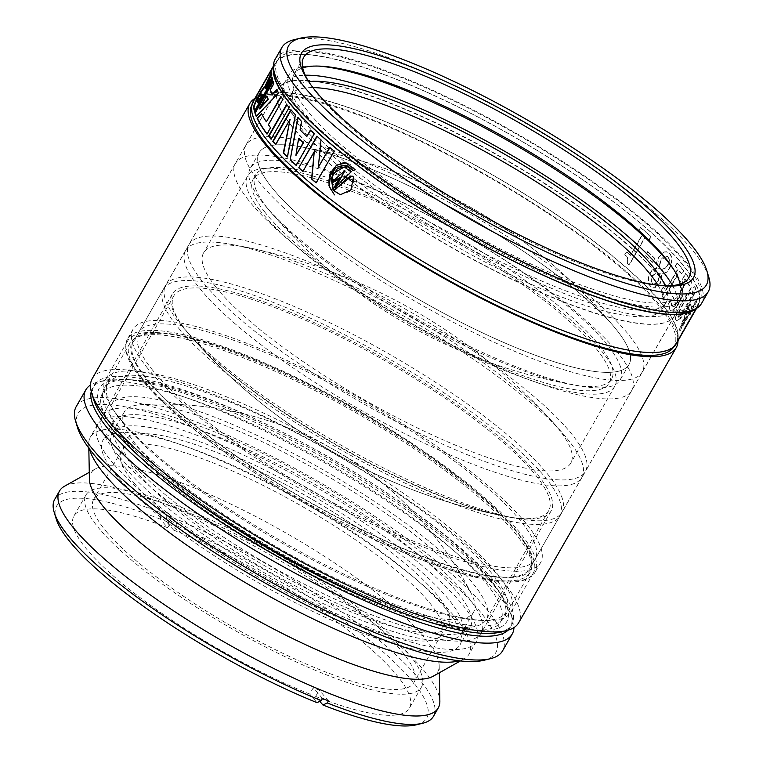 <?xml version="1.0" encoding="UTF-8"?>
<svg xmlns="http://www.w3.org/2000/svg" width="763" height="763" viewBox="0 0 763 763"><rect width="100%" height="100%" fill="white"/><g stroke="black" fill="none" stroke-linecap="round" stroke-linejoin="round"><path stroke-width="0.57" stroke-dasharray="3.81 2.86" d="M708.827 277.293A245.676 55.403 29.8 0 0 522.588 121.565A245.676 55.403 29.8 0 0 294.022 39.733M275.214 59.142A245.676 55.403 -150.2 0 1 515.941 133.163A245.676 55.403 -150.2 0 1 701.607 303.331M92.266 378.601A245.676 55.403 -150.2 0 1 332.983 452.621A245.676 55.403 -150.2 0 1 518.649 622.789M499.984 632.184A240.688 54.278 29.8 0 0 330.017 457.81A240.688 54.278 29.8 0 0 93.601 399.44M254.871 98.427A245.676 55.403 -150.2 0 1 490.58 177.445A245.676 55.403 -150.2 0 1 678.011 340.765M113.935 427.461A234.804 52.952 -150.2 0 1 126.925 379.583A234.804 52.952 -150.2 0 1 329.358 458.964A234.804 52.952 -150.2 0 1 500.251 593.395A234.804 52.952 -150.2 0 1 372.106 598.831A234.804 52.952 -150.2 0 1 113.935 427.461M118.513 426.794A230.588 51.998 -150.2 0 1 104.121 388.253A230.588 51.998 -150.2 0 1 131.265 379.774A230.588 51.998 -150.2 0 1 330.064 457.733A230.588 51.998 -150.2 0 1 497.896 589.751A230.588 51.998 -150.2 0 1 504.314 617.448A230.588 51.998 -150.2 0 1 331.686 576.418A230.588 51.998 -150.2 0 1 118.513 426.794M144.302 381.758A230.588 51.998 -150.2 0 1 136.339 370.923A230.588 51.998 -150.2 0 1 129.91 343.216A230.588 51.998 -150.2 0 1 355.854 412.697A230.588 51.998 -150.2 0 1 530.104 572.412A230.588 51.998 -150.2 0 1 502.96 580.891A230.588 51.998 -150.2 0 1 315.968 509.589A230.588 51.998 -150.2 0 1 144.302 381.758M142.09 378.305A234.804 52.952 -150.2 0 1 133.973 367.28A234.804 52.952 -150.2 0 1 127.431 339.068A234.804 52.952 -150.2 0 1 357.504 409.807A234.804 52.952 -150.2 0 1 534.949 572.45A234.804 52.952 -150.2 0 1 507.309 581.082A234.804 52.952 -150.2 0 1 316.883 508.482A234.804 52.952 -150.2 0 1 142.09 378.305M147.745 368.415A234.804 52.952 -150.2 0 1 133.096 329.177A234.804 52.952 -150.2 0 1 363.169 399.917A234.804 52.952 -150.2 0 1 540.614 562.56A234.804 52.952 -150.2 0 1 364.828 520.776A234.804 52.952 -150.2 0 1 147.745 368.415M152.905 370.532A228.404 51.502 -150.2 0 1 138.647 332.353A228.404 51.502 -150.2 0 1 362.454 401.176A228.404 51.502 -150.2 0 1 535.054 559.384A228.404 51.502 -150.2 0 1 364.065 518.735A228.404 51.502 -150.2 0 1 152.905 370.532M292.467 126.83A228.404 51.502 -150.2 0 1 278.218 88.661A228.404 51.502 -150.2 0 1 502.016 157.483A228.404 51.502 -150.2 0 1 674.626 315.691A228.404 51.502 -150.2 0 1 503.628 275.042A228.404 51.502 -150.2 0 1 292.467 126.83M657.944 285.19A214.498 48.374 -150.2 0 1 662.551 308.777A214.498 48.374 -150.2 0 1 501.968 270.607A214.498 48.374 -150.2 0 1 303.664 131.417A214.498 48.374 -150.2 0 1 290.283 95.575A214.498 48.374 -150.2 0 1 312.954 87.611M665.222 285.858A214.498 48.374 -150.2 0 1 666.175 302.453A214.498 48.374 -150.2 0 1 505.592 264.275A214.498 48.374 -150.2 0 1 307.289 125.094A214.498 48.374 -150.2 0 1 293.908 89.242A214.498 48.374 -150.2 0 1 308.7 81.679M672.527 285.581A225.858 50.93 -150.2 0 1 676.037 308.09A225.858 50.93 -150.2 0 1 506.947 267.899A225.858 50.93 -150.2 0 1 298.142 121.346A225.858 50.93 -150.2 0 1 284.046 83.606A225.858 50.93 -150.2 0 1 305.248 75.232M673.929 269.864A225.858 50.93 -150.2 0 1 675.093 271.618A225.858 50.93 -150.2 0 1 681.378 298.753A225.858 50.93 -150.2 0 1 512.297 258.562A225.858 50.93 -150.2 0 1 303.493 112.008A225.858 50.93 -150.2 0 1 289.396 74.259A225.858 50.93 -150.2 0 1 315.987 65.961A225.858 50.93 -150.2 0 1 318.085 66.076M680.148 284.046A221.871 50.034 -150.2 0 1 679.032 294.823A221.871 50.034 -150.2 0 1 512.936 255.338A221.871 50.034 -150.2 0 1 307.823 111.379A221.871 50.034 -150.2 0 1 293.974 74.297A221.871 50.034 -150.2 0 1 302.711 67.888M664.773 285.848A221.871 50.034 -150.2 0 1 662.761 285.791A221.871 50.034 -150.2 0 1 482.836 217.188A221.871 50.034 -150.2 0 1 317.666 94.183A221.871 50.034 -150.2 0 1 310.007 83.758A221.871 50.034 -150.2 0 1 308.929 82.061M292.563 101.021A243.187 54.841 -150.2 0 1 277.379 60.382A243.187 54.841 -150.2 0 1 515.664 133.649A243.187 54.841 -150.2 0 1 699.442 302.091A243.187 54.841 -150.2 0 1 517.381 258.819A243.187 54.841 -150.2 0 1 292.563 101.021M251.876 104.922A243.187 54.841 -150.2 0 1 252.019 104.665A243.187 54.841 -150.2 0 1 490.304 177.932A243.187 54.841 -150.2 0 1 674.082 346.373A243.187 54.841 -150.2 0 1 673.929 346.631M202.128 281.213A228.347 51.493 -150.2 0 1 189.043 244.494A228.347 51.493 -150.2 0 1 412.783 313.288A228.347 51.493 -150.2 0 1 585.335 471.458A228.347 51.493 -150.2 0 1 412.897 430.084A228.347 51.493 -150.2 0 1 202.128 281.213M248.519 200.221A228.347 51.493 -150.2 0 1 235.424 163.501A228.347 51.493 -150.2 0 1 459.164 232.295A228.347 51.493 -150.2 0 1 631.726 390.456A228.347 51.493 -150.2 0 1 459.288 349.082A228.347 51.493 -150.2 0 1 248.519 200.221M215.738 286.859A211.561 47.707 -150.2 0 1 203.607 252.839A211.561 47.707 -150.2 0 1 410.904 316.578A211.561 47.707 -150.2 0 1 570.772 463.112A211.561 47.707 -150.2 0 1 411.009 424.781A211.561 47.707 -150.2 0 1 215.738 286.859M259.706 210.083A211.561 47.707 -150.2 0 1 247.574 176.053A211.561 47.707 -150.2 0 1 454.872 239.801A211.561 47.707 -150.2 0 1 614.749 386.336A211.561 47.707 -150.2 0 1 454.977 348.004A211.561 47.707 -150.2 0 1 259.706 210.083M264.904 212.238A205.142 46.257 -150.2 0 1 253.144 179.248A205.142 46.257 -150.2 0 1 454.157 241.051A205.142 46.257 -150.2 0 1 609.179 383.15A205.142 46.257 -150.2 0 1 454.262 345.973A205.142 46.257 -150.2 0 1 264.904 212.238M267.317 208.013A205.142 46.257 -150.2 0 1 255.557 175.023A205.142 46.257 -150.2 0 1 456.57 236.835A205.142 46.257 -150.2 0 1 611.592 378.934A205.142 46.257 -150.2 0 1 456.675 341.757A205.142 46.257 -150.2 0 1 267.317 208.013M315.958 151.818A228.309 51.483 -150.2 0 1 278.152 88.966A228.309 51.483 -150.2 0 1 501.863 157.75A228.309 51.483 -150.2 0 1 674.387 315.892A228.309 51.483 -150.2 0 1 526.747 286.344A228.309 51.483 -150.2 0 1 315.958 151.818M283.807 207.956A228.309 51.483 -150.2 0 1 246.001 145.104A228.309 51.483 -150.2 0 1 469.712 213.888A228.309 51.483 -150.2 0 1 642.236 372.029A228.309 51.483 -150.2 0 1 494.596 342.482A228.309 51.483 -150.2 0 1 283.807 207.956M294.489 211.332A213.087 48.05 -150.2 0 1 298.495 146.41A213.087 48.05 -150.2 0 1 614.549 327.413A213.087 48.05 -150.2 0 1 538.125 356.254A213.087 48.05 -150.2 0 1 294.489 211.332A213.087 48.05 -150.2 0 1 259.21 152.667A213.087 48.05 -150.2 0 1 298.495 146.41A213.087 48.05 -150.2 0 1 614.549 327.413A213.087 48.05 -150.2 0 1 629.036 364.466A213.087 48.05 -150.2 0 1 491.229 336.893A213.087 48.05 -150.2 0 1 294.489 211.332M285.629 226.821A213.087 48.05 -150.2 0 1 264.828 205.199A213.087 48.05 -150.2 0 1 250.34 168.156A213.087 48.05 -150.2 0 1 459.135 232.353A213.087 48.05 -150.2 0 1 620.166 379.955A213.087 48.05 -150.2 0 1 580.881 386.212A213.087 48.05 -150.2 0 1 285.629 226.821M235.605 324.189A228.309 51.483 -150.2 0 1 185.657 250.474A228.309 51.483 -150.2 0 1 228.604 243.922A228.309 51.483 -150.2 0 1 565.822 437.046A228.309 51.483 -150.2 0 1 581.892 477.4A228.309 51.483 -150.2 0 1 443.446 452.001A228.309 51.483 -150.2 0 1 235.605 324.189M215.614 359.096A228.309 51.483 -150.2 0 1 181.737 325.753A228.309 51.483 -150.2 0 1 165.657 285.391A228.309 51.483 -150.2 0 1 389.368 354.175A228.309 51.483 -150.2 0 1 561.892 512.316A228.309 51.483 -150.2 0 1 518.954 518.878A228.309 51.483 -150.2 0 1 215.614 359.096M221.041 365.668A216.034 48.718 -150.2 0 1 192.419 338.066A216.034 48.718 -150.2 0 1 173.773 295.92A216.034 48.718 -150.2 0 1 385.449 361.013A216.034 48.718 -150.2 0 1 548.711 510.647A216.034 48.718 -150.2 0 1 502.922 515.893A216.034 48.718 -150.2 0 1 221.041 365.668M158.733 474.462A216.034 48.718 -150.2 0 1 111.465 404.724A216.034 48.718 -150.2 0 1 323.14 469.808A216.034 48.718 -150.2 0 1 486.403 619.451A216.034 48.718 -150.2 0 1 355.396 595.407A216.034 48.718 -150.2 0 1 158.733 474.462M168.289 477.028A201.308 45.398 -150.2 0 1 141.117 404.667A201.308 45.398 -150.2 0 1 321.49 472.688A201.308 45.398 -150.2 0 1 471.439 593.843A201.308 45.398 -150.2 0 1 378.582 600.939A201.308 45.398 -150.2 0 1 168.289 477.028A201.308 45.398 -150.2 0 1 124.245 412.039A201.308 45.398 -150.2 0 1 141.117 404.667A201.308 45.398 -150.2 0 1 321.49 472.688A201.308 45.398 -150.2 0 1 471.439 593.843A201.308 45.398 -150.2 0 1 473.613 612.126A201.308 45.398 -150.2 0 1 351.552 589.732A201.308 45.398 -150.2 0 1 168.289 477.028M156.119 498.277A201.308 45.398 -150.2 0 1 112.085 433.279A201.308 45.398 -150.2 0 1 309.33 493.938A201.308 45.398 -150.2 0 1 461.453 633.366A201.308 45.398 -150.2 0 1 339.382 610.972A201.308 45.398 -150.2 0 1 156.119 498.277M165.685 500.833A186.573 42.07 -150.2 0 1 251.981 467.748A186.573 42.07 -150.2 0 1 360.928 530.142A186.573 42.07 -150.2 0 1 416.369 631.859A186.573 42.07 -150.2 0 1 165.685 500.833M689.399 311.943A243.311 54.869 29.8 0 0 688.55 308.262L682.332 324.304L689.399 311.943L689.838 312.172L682.761 324.523L688.989 308.481A243.807 54.984 -150.2 0 1 689.838 312.172M662.246 269.167L665.059 268.414L667.215 265.715C669.342 261.785 669.485 258.743 667.654 256.587L666.595 255.872L664.287 256.091L660.634 259.887L658.698 268.633L662.618 269.31L659.079 268.767L661.006 260.021L666.967 256.006L668.035 256.721C669.866 258.886 669.723 261.928 667.606 265.858L662.618 269.31M652.279 283.331L653.414 284.122L655.112 284.036L657.859 281.242L659.9 273.23L656.447 272.792L652.184 275.748C650.581 278.896 650.61 281.423 652.279 283.331L652.651 283.464C650.992 281.557 650.953 279.029 652.556 275.882L656.829 272.925L660.272 273.364L658.24 281.385L653.796 284.265L652.651 283.464M677.916 316.674L680.606 315.214L691.659 295.92L692.756 290.76L689.866 292.248L684.182 301.337L678.889 311.428L677.916 316.674L678.688 317.284L679.318 311.638L684.602 301.547L690.296 292.448L693.185 290.961L692.089 296.13L686.757 306.211L681.035 315.424L678.345 316.874M273.488 67.611A243.807 54.984 -150.2 0 1 275.033 63.234A243.807 54.984 -150.2 0 1 513.919 136.691A243.807 54.984 -150.2 0 1 698.164 305.562A243.807 54.984 -150.2 0 1 695.169 309.11M273.726 69.7A243.311 54.869 -150.2 0 1 275.462 63.482A243.311 54.869 -150.2 0 1 513.871 136.787A243.311 54.869 -150.2 0 1 697.735 305.314A243.311 54.869 -150.2 0 1 693.243 309.959M253.297 101.183A243.807 54.984 -150.2 0 1 492.183 174.641A243.807 54.984 -150.2 0 1 676.428 343.522M268.137 141.136A243.311 54.869 -150.2 0 1 253.726 101.431A243.311 54.869 -150.2 0 1 492.125 174.746A243.311 54.869 -150.2 0 1 675.999 343.274A243.311 54.869 -150.2 0 1 492.85 299.478A243.311 54.869 -150.2 0 1 268.137 141.136M254.651 110.702A243.311 54.869 29.8 0 0 254.832 111.379L272.944 79.753L272.505 79.533M265.963 88.88L272.067 74.497A243.311 54.869 -150.2 0 1 272.105 72.008L271.599 73.057M272.944 79.753A243.311 54.869 -150.2 0 1 272.439 77.559L272.153 78.064M307.117 136.558A243.311 54.869 -150.2 0 1 300.431 130.006A881.58 675.226 -94.5 0 1 301.957 121.536A243.311 54.869 -150.2 0 1 298.142 117.54L297.761 117.397M296.197 165.218A243.311 54.869 29.8 0 0 296.464 165.476L314.575 133.84A243.311 54.869 -150.2 0 1 310.741 130.235L310.655 130.378M267.06 133.83A243.311 54.869 29.8 0 0 267.346 134.212L270.97 127.888A243.311 54.869 -150.2 0 1 268.776 124.903L282.863 99.419M266.783 122.004A243.311 54.869 -150.2 0 1 261.938 113.821L261.518 113.62M283.273 99.6A243.311 54.869 -150.2 0 1 281.27 96.701L281.137 96.93M340.403 194.775L349.788 191.513L353.603 184.884L353.507 177.016M353.765 177.054L352.134 176.062M329.111 185.171L330.102 188.69L334.452 194.889M334.719 194.927L330.513 189.31L329.473 185.695L331.104 174.164L335.625 168.175L341.738 165.256L345.362 165.275M353.298 170.578A11.998 10.177 96.3 0 1 355.52 169.853L355.253 169.815M355.52 169.853L350.131 164.36L346.221 162.948M336.197 186.391L346.326 175.232L351.085 171.885M333.269 189.72L339.564 177.865M333.317 181.861L332.754 180.793L333.326 179.295M333.87 180.402L344.905 170.778M351.352 171.933L347.461 168.089L344.418 167.002M271.123 139.009A243.311 54.869 29.8 0 0 271.409 139.362L289.129 107.564M289.53 107.726A243.311 54.869 -150.2 0 1 288.204 106.095A243.311 54.869 -150.2 0 1 287.022 104.617L286.907 104.817M275.701 144.388A243.311 54.869 29.8 0 0 275.987 144.712L290.474 119.409M287.403 156.777A243.311 54.869 29.8 0 0 287.737 157.111L295.739 114.917A243.311 54.869 -150.2 0 1 291.294 109.843L291.189 110.034M272.677 94.574A243.311 54.869 -150.2 0 1 270.598 89.948L274.222 83.615A243.311 54.869 -150.2 0 1 273.392 81.269L272.954 81.05M256.463 116.129A243.311 54.869 29.8 0 0 256.664 116.605L278.943 93.029A243.311 54.869 -150.2 0 1 277.141 89.862L276.711 89.662M318.619 167.335L321.328 139.972A243.311 54.869 -150.2 0 1 317.227 136.281L317.15 136.415M316.197 182.729A243.311 54.869 29.8 0 0 316.435 182.929L334.547 151.293A243.311 54.869 -150.2 0 1 329.988 147.478L329.921 147.612M302.949 171.37A243.311 54.869 29.8 0 0 303.216 171.599L314.585 151.742M691.536 309.873A243.311 54.869 -150.2 0 1 691.621 311.066L689.666 314.47A243.311 54.869 29.8 0 0 689.58 313.278L679.642 330.627A243.311 54.869 29.8 0 0 679.471 329.358L687.568 308.109L690.124 303.645A243.311 54.869 -150.2 0 1 691.354 308.538L697.582 297.665A243.311 54.869 -150.2 0 1 697.754 299.001L691.536 309.873L691.965 310.102L698.193 299.23A243.807 54.984 29.8 0 0 698.011 297.894L691.793 308.767A243.807 54.984 29.8 0 0 690.553 303.865L687.997 308.319L679.909 329.587A243.807 54.984 -150.2 0 1 680.081 330.856L690.019 313.507A243.807 54.984 -150.2 0 1 690.105 314.699L692.06 311.294A243.807 54.984 29.8 0 0 691.965 310.102M694.769 287.25C696.028 289.73 693.424 296.521 686.958 307.632L679.528 319.058L676.523 320.908L675.904 320.183C674.406 317.627 676.848 310.741 683.209 299.544L690.868 288.176L694.101 286.487L695.198 287.451L694.521 286.697L690.486 289.291L683.629 299.745C677.267 310.942 674.835 317.828 676.333 320.393L676.962 321.118L680.71 318.352L687.387 307.842C693.863 296.74 696.466 289.94 695.198 287.451M677.058 262.901A243.311 54.869 -150.2 0 1 683.39 270.588L681.54 273.822A243.311 54.869 29.8 0 0 679.366 271.075L663.037 299.582A243.311 54.869 29.8 0 0 661.702 297.942C663.486 294.709 663.39 292.134 661.416 290.226L663.076 287.327A243.311 54.869 -150.2 0 1 665.555 290.245L677.697 269.043A243.311 54.869 29.8 0 0 675.207 266.134L677.058 262.901L675.608 266.287A243.807 54.984 -150.2 0 1 678.088 269.205L665.956 290.407A243.807 54.984 29.8 0 0 663.467 287.489L661.807 290.379C663.791 292.296 663.886 294.871 662.103 298.104A243.807 54.984 -150.2 0 1 663.438 299.745L679.766 271.237A243.807 54.984 -150.2 0 1 681.941 273.993L683.791 270.76A243.807 54.984 29.8 0 0 677.458 263.054M647.444 251.647A243.311 54.869 -150.2 0 1 654.644 258.457L652.441 262.3A243.311 54.869 29.8 0 0 645.24 255.491L647.787 251.752L645.584 255.605A243.807 54.984 -150.2 0 1 652.804 262.424L655.007 258.581A243.807 54.984 29.8 0 0 647.787 251.752M640.357 227.45A243.311 54.869 -150.2 0 1 650.801 236.578L648.96 239.811A243.311 54.869 29.8 0 0 645.26 236.511L628.931 265.019A243.311 54.869 29.8 0 0 626.719 263.073C628.464 259.821 627.787 257.045 624.706 254.775L626.366 251.876A243.311 54.869 -150.2 0 1 630.362 255.3L642.503 234.107A243.311 54.869 29.8 0 0 638.507 230.674L640.672 227.527L638.822 230.76A243.807 54.984 -150.2 0 1 642.827 234.193L630.686 255.386A243.807 54.984 29.8 0 0 626.69 251.962L625.031 254.852C628.111 257.141 628.788 259.906 627.043 263.168A243.807 54.984 -150.2 0 1 629.265 265.114L645.593 236.606A243.807 54.984 -150.2 0 1 649.294 239.906L651.144 236.683A243.807 54.984 29.8 0 0 640.672 227.527M663.82 251.981L666.767 251.78L669.437 253.411C672.384 257.303 672.27 262.31 669.094 268.423C666.967 272.143 664.544 273.783 661.836 273.354L659.842 283.493L655.274 287.909L652.565 287.918L650.496 286.468C647.568 282.835 647.444 278.314 650.124 272.916C651.86 269.873 654.034 268.385 656.657 268.452L656.504 262.691L658.44 257.217L664.182 252.105L658.803 257.341L657.029 268.586C654.406 268.509 652.222 269.997 650.486 273.04C647.816 278.438 647.94 282.959 650.877 286.611L652.956 288.061L660.233 283.636L662.217 273.497C664.935 273.936 667.348 272.296 669.475 268.576C672.661 262.453 672.775 257.446 669.809 253.545L667.587 252.048L664.182 252.105M685.489 273.373A243.311 54.869 -150.2 0 1 691.345 282.186L689.247 285.848A243.311 54.869 29.8 0 0 684.726 278.896L680.682 298.18L677.496 305.229L673.195 310.474L671.011 310.808L669.847 309.73L668.312 304.084L670.887 299.573A243.311 54.869 -150.2 0 1 670.973 299.687L671.001 302.863L671.86 305.925L672.928 306.697L671.421 303.045L671.383 299.859A243.807 54.984 29.8 0 0 671.306 299.754L668.722 304.265L670.267 309.912L671.43 310.989L677.916 305.419L681.111 298.371L685.145 279.077A243.807 54.984 -150.2 0 1 689.676 286.039L691.774 282.377A243.807 54.984 29.8 0 0 685.899 273.545L683.333 278.037L681.483 289.206C680.138 295.949 678.603 300.651 676.886 303.293L674.158 306.573L672.27 306.106L673.739 306.383L676.457 303.111C678.183 300.46 679.719 295.767 681.073 289.015L682.914 277.856L685.899 273.545M257.951 102.871A243.311 54.869 -150.2 0 1 257.722 101.469C258.943 97.55 260.326 95.137 261.871 94.23M296.244 155.538A881.599 652.937 -93.4 0 1 298.972 138.494M259.735 108.928L266.974 96.272M319.783 701.311L315.624 696.438L319.249 690.114A193.297 43.586 -150.2 0 1 313.307 687.74L309.683 694.072L317.017 702.656M328.414 700.844L319.249 690.114M177.254 523.78L173.63 530.104L166.305 521.52L166.887 515.149L168.089 513.041A218.247 49.214 29.8 0 0 162.147 510.676L160.945 512.784L160.364 519.145L167.688 527.738L171.313 521.415A193.297 43.586 -150.2 0 1 177.254 523.78L168.089 513.041M322.472 698.479L313.307 687.74M171.313 521.415L162.147 510.676M64.493 486.241A218.247 49.214 -150.2 0 1 273.364 556.732A218.247 49.214 -150.2 0 1 439.86 701.216M166.887 515.149A218.247 49.214 -150.2 0 1 358.352 623.905A218.247 49.214 -150.2 0 1 433.46 716.333M54.688 499.412A218.247 49.214 -150.2 0 1 160.945 512.784M309.683 694.072A193.297 43.586 -150.2 0 1 88.155 550.934A193.297 43.586 -150.2 0 1 73.916 516.017A193.297 43.586 -150.2 0 1 167.688 527.738M160.364 519.145A213.258 48.088 29.8 0 0 56.1 518.64M416.159 724.85A213.258 48.088 29.8 0 0 370.007 640.815A213.258 48.088 29.8 0 0 166.305 521.52M173.63 530.104A193.297 43.586 -150.2 0 1 343.026 626.404A193.297 43.586 -150.2 0 1 409.397 708.15A193.297 43.586 -150.2 0 1 315.624 696.438M76.166 406.698A245.676 55.403 -150.2 0 1 316.893 480.719A245.676 55.403 -150.2 0 1 502.55 650.896M483.895 660.281A240.688 54.278 29.8 0 0 313.917 485.917A240.688 54.278 29.8 0 0 77.511 427.547M513.966 627.567A245.676 55.403 29.8 0 0 512.793 619.575A245.676 55.403 29.8 0 0 326.554 463.847A245.676 55.403 29.8 0 0 97.988 382.015A245.676 55.403 29.8 0 0 90.501 385.048M113.63 463.961A218.247 49.214 -150.2 0 1 97.559 424.552A218.247 49.214 -150.2 0 1 311.399 490.304A218.247 49.214 -150.2 0 1 476.331 641.473A218.247 49.214 -150.2 0 1 315.939 604.105A218.247 49.214 -150.2 0 1 113.63 463.961M91.245 391.467A240.688 54.278 -150.2 0 1 104.493 380.441A240.688 54.278 -150.2 0 1 328.414 460.614A240.688 54.278 -150.2 0 1 510.876 613.175A240.688 54.278 -150.2 0 1 508.063 630.181M154.87 469.779A229.491 51.75 -150.2 0 1 119.19 435.101A229.491 51.75 -150.2 0 1 102.29 393.66A229.491 51.75 -150.2 0 1 327.155 462.798A229.491 51.75 -150.2 0 1 500.576 621.759A229.491 51.75 -150.2 0 1 408.319 614.93M124.855 425.21A229.491 51.75 -150.2 0 1 114.355 411.343A229.491 51.75 -150.2 0 1 107.955 383.77A229.491 51.75 -150.2 0 1 332.821 452.917A229.491 51.75 -150.2 0 1 506.241 611.869A229.491 51.75 -150.2 0 1 479.231 620.309A229.491 51.75 -150.2 0 1 296.292 551.105A229.491 51.75 -150.2 0 1 124.855 425.21M89.519 449.054A218.247 49.214 -150.2 0 1 88.746 443.885A218.247 49.214 -150.2 0 1 90.32 437.199A218.247 49.214 -150.2 0 1 304.16 502.96A218.247 49.214 -150.2 0 1 469.083 654.129A218.247 49.214 -150.2 0 1 464.114 658.86A218.247 49.214 -150.2 0 1 459.269 660.806M89.414 479.336A199.887 45.074 -150.2 0 1 95.404 468.873A199.887 45.074 -150.2 0 1 286.707 533.432A199.887 45.074 -150.2 0 1 439.192 665.765A199.887 45.074 -150.2 0 1 433.203 676.218M100.23 529.846A193.297 43.586 -150.2 0 1 86 494.939A193.297 43.586 -150.2 0 1 275.395 553.175A193.297 43.586 -150.2 0 1 421.472 687.062A193.297 43.586 -150.2 0 1 279.411 653.967A193.297 43.586 -150.2 0 1 100.23 529.846M107.259 532.641A184.455 41.593 -150.2 0 1 93.677 499.336A184.455 41.593 -150.2 0 1 274.403 554.901A184.455 41.593 -150.2 0 1 413.794 682.666A184.455 41.593 -150.2 0 1 278.237 651.087A184.455 41.593 -150.2 0 1 107.259 532.641M135.032 484.143A184.455 41.593 -150.2 0 1 121.451 450.838A184.455 41.593 -150.2 0 1 302.186 506.403A184.455 41.593 -150.2 0 1 441.577 634.167A184.455 41.593 -150.2 0 1 306.011 602.589A184.455 41.593 -150.2 0 1 135.032 484.143M118.103 477.4A205.772 46.4 -150.2 0 1 102.948 440.241A205.772 46.4 -150.2 0 1 304.571 502.235A205.772 46.4 -150.2 0 1 460.07 644.764A205.772 46.4 -150.2 0 1 308.843 609.532A205.772 46.4 -150.2 0 1 118.103 477.4M128.365 459.479A205.772 46.4 -150.2 0 1 113.21 422.311A205.772 46.4 -150.2 0 1 314.833 484.314A205.772 46.4 -150.2 0 1 470.342 626.843A205.772 46.4 -150.2 0 1 319.115 591.611A205.772 46.4 -150.2 0 1 128.365 459.479M118.446 455.521A218.266 49.223 -150.2 0 1 102.376 416.102A218.266 49.223 -150.2 0 1 316.235 481.863A218.266 49.223 -150.2 0 1 481.176 633.052A218.266 49.223 -150.2 0 1 320.775 595.684A218.266 49.223 -150.2 0 1 118.446 455.521M188.366 333.431A218.266 49.223 -150.2 0 1 172.295 294.013A218.266 49.223 -150.2 0 1 386.154 359.774A218.266 49.223 -150.2 0 1 551.105 510.962A218.266 49.223 -150.2 0 1 390.694 473.594A218.266 49.223 -150.2 0 1 188.366 333.431M180.364 330.245A228.347 51.493 -150.2 0 1 163.549 289.005A228.347 51.493 -150.2 0 1 387.289 357.809A228.347 51.493 -150.2 0 1 559.851 515.969A228.347 51.493 -150.2 0 1 392.029 476.875A228.347 51.493 -150.2 0 1 180.364 330.245M150.177 382.959A228.347 51.493 -150.2 0 1 133.353 341.719A228.347 51.493 -150.2 0 1 357.094 410.523A228.347 51.493 -150.2 0 1 529.656 568.683A228.347 51.493 -150.2 0 1 361.843 529.589A228.347 51.493 -150.2 0 1 150.177 382.959M149.262 382.597A229.491 51.75 -150.2 0 1 159.381 332.716A229.491 51.75 -150.2 0 1 357.227 410.294A229.491 51.75 -150.2 0 1 524.257 541.682A229.491 51.75 -150.2 0 1 401.996 548.273A229.491 51.75 -150.2 0 1 149.262 382.597M144.732 383.322A233.707 52.704 -150.2 0 1 127.526 341.118A233.707 52.704 -150.2 0 1 155.032 332.525A233.707 52.704 -150.2 0 1 356.521 411.534A233.707 52.704 -150.2 0 1 526.623 545.335A233.707 52.704 -150.2 0 1 533.127 573.414A233.707 52.704 -150.2 0 1 361.376 533.394A233.707 52.704 -150.2 0 1 144.732 383.322M122.69 421.825A233.707 52.704 -150.2 0 1 111.989 407.69A233.707 52.704 -150.2 0 1 105.475 379.612A233.707 52.704 -150.2 0 1 334.471 450.027A233.707 52.704 -150.2 0 1 511.086 611.907A233.707 52.704 -150.2 0 1 483.57 620.5A233.707 52.704 -150.2 0 1 297.274 550.028A233.707 52.704 -150.2 0 1 122.69 421.825M131.265 379.774L126.925 379.583M497.896 589.751L500.251 593.395M129.91 343.216L104.121 388.253M530.104 572.412L504.314 617.448M502.96 580.891L507.309 581.082M136.339 370.923L133.973 367.28M133.096 329.177L127.431 339.068M540.614 562.56L534.949 572.45M278.218 88.661L138.647 332.353M674.626 315.691L535.054 559.384M293.908 89.242L290.283 95.575M666.175 302.453L662.551 308.777M289.396 74.259L284.046 83.606M681.378 298.753L676.037 308.09M320.098 66.143L315.987 65.961M672.852 268.166L675.093 271.618M303.827 57.111L293.974 74.297M688.884 277.627L679.032 294.823M662.761 285.791L666.872 285.972M310.007 83.758L307.766 80.306M277.379 60.382L252.019 104.665M699.442 302.091L674.082 346.373M235.424 163.501L189.043 244.494M631.726 390.456L585.335 471.458M247.574 176.053L203.607 252.839M614.749 386.336L570.772 463.112M255.557 175.023L253.144 179.248M611.592 378.934L609.179 383.15M278.152 88.966L246.001 145.104M674.387 315.892L642.236 372.029M614.549 327.413A523.389 523.389 0 0 0 298.505 146.41A523.389 523.389 0 0 1 614.549 327.413M259.21 152.667L250.34 168.156M629.036 364.466L620.166 379.955M264.818 205.199A523.389 523.389 0 0 0 580.872 386.202M565.822 437.046A566.012 566.012 0 0 0 228.604 243.922M185.657 250.474L165.657 285.391M581.892 477.4L561.892 512.316M181.737 325.753A566.012 566.012 0 0 0 518.954 518.878M192.419 338.066A566.012 566.012 0 0 0 502.922 515.893M173.773 295.92L111.465 404.724M548.711 510.647L486.403 619.451M471.439 593.843A347.518 347.518 0 0 0 141.126 404.667A347.518 347.518 0 0 1 471.439 593.843M124.245 412.039L112.085 433.279M473.613 612.126L461.453 633.366M360.928 530.142A781.646 781.646 0 0 0 251.981 467.748M275.462 63.482L253.726 101.431M697.735 305.314L675.999 343.274M275.033 63.234L273.45 65.99M698.164 305.562L696.59 308.319M104.493 380.441L97.988 382.015M510.876 613.175L512.793 619.575M107.955 383.77L102.29 393.66M506.241 611.869L500.576 621.759M97.559 424.552L90.32 437.199M476.331 641.473L469.083 654.129M460.423 660.939L464.114 658.86M88.823 448.119L88.746 443.885M95.404 468.873L89.281 472.316M439.192 665.765L439.326 672.785M86 494.939L73.916 516.017M421.472 687.062L409.397 708.15M121.451 450.838L93.677 499.336M441.577 634.167L413.794 682.666M113.21 422.311L102.948 440.241M470.342 626.843L460.07 644.764M172.295 294.013L102.376 416.102M551.105 510.962L481.176 633.052M163.549 289.005L133.353 341.719M559.851 515.969L529.656 568.683M159.381 332.716L155.032 332.525M524.257 541.682L526.623 545.335M127.526 341.118L105.475 379.612M533.127 573.414L511.086 611.907M479.231 620.309L483.57 620.5M114.355 411.343L111.989 407.69"/><path stroke-width="1.14" d="M303.626 86.028A240.688 54.278 -150.2 0 1 300.517 38.15A240.688 54.278 -150.2 0 1 524.439 118.322A240.688 54.278 -150.2 0 1 706.9 270.884A240.688 54.278 -150.2 0 1 550.257 253.697A240.688 54.278 -150.2 0 1 303.626 86.028M300.517 38.15L294.022 39.733A245.676 55.403 29.8 0 0 281.862 47.544A245.676 55.403 29.8 0 0 297.189 88.603A245.676 55.403 29.8 0 0 524.324 248.013A245.676 55.403 29.8 0 0 708.245 291.733A245.676 55.403 29.8 0 0 708.827 277.293L706.9 270.884M315.567 90.921A225.858 50.93 -150.2 0 1 307.766 80.306A225.858 50.93 -150.2 0 1 522.779 121.222A225.858 50.93 -150.2 0 1 666.872 285.972A225.858 50.93 -150.2 0 1 483.713 216.129A225.858 50.93 -150.2 0 1 315.567 90.921M708.245 291.733L701.607 303.331A245.676 55.403 -150.2 0 1 517.676 259.611A245.676 55.403 -150.2 0 1 290.55 100.201A245.676 55.403 -150.2 0 1 275.214 59.142L281.862 47.544M678.011 340.765A245.676 55.403 -150.2 0 1 676.247 347.613L518.649 622.789A245.676 55.403 -150.2 0 1 506.479 630.6A245.676 55.403 -150.2 0 1 309.711 566.27A245.676 55.403 -150.2 0 1 107.593 419.66A245.676 55.403 -150.2 0 1 91.674 393.04A245.676 55.403 -150.2 0 1 92.266 378.601L249.854 103.425A245.676 55.403 -150.2 0 1 254.871 98.427M91.674 393.04L93.601 399.44A240.688 54.278 29.8 0 0 109.195 425.516A240.688 54.278 29.8 0 0 307.203 569.16A240.688 54.278 29.8 0 0 499.984 632.184L506.479 630.6M676.247 347.613A245.676 55.403 -150.2 0 1 492.316 303.893A245.676 55.403 -150.2 0 1 265.19 144.474A245.676 55.403 -150.2 0 1 249.854 103.425M312.954 87.611A214.498 48.374 -150.2 0 1 500.461 160.201A214.498 48.374 -150.2 0 1 657.944 285.19M308.7 81.679A214.498 48.374 -150.2 0 1 504.076 153.878A214.498 48.374 -150.2 0 1 665.222 285.858M305.248 75.232A225.858 50.93 -150.2 0 1 505.354 151.656A225.858 50.93 -150.2 0 1 672.527 285.581M318.085 66.076A225.858 50.93 -150.2 0 1 510.705 142.309A225.858 50.93 -150.2 0 1 673.929 269.864M302.711 67.888A221.871 50.034 -150.2 0 1 320.098 66.143A221.871 50.034 -150.2 0 1 511.372 141.145A221.871 50.034 -150.2 0 1 672.852 268.166A221.871 50.034 -150.2 0 1 680.148 284.046M308.929 82.061A221.871 50.034 -150.2 0 1 303.827 57.111A221.871 50.034 -150.2 0 1 521.215 123.949A221.871 50.034 -150.2 0 1 688.884 277.627A221.871 50.034 -150.2 0 1 664.773 285.848M673.929 346.631A243.187 54.841 -150.2 0 1 491.448 302.816A243.187 54.841 -150.2 0 1 267.203 145.304A243.187 54.841 -150.2 0 1 251.876 104.922M695.169 309.11A243.807 54.984 -150.2 0 1 505.84 257.265A243.807 54.984 -150.2 0 1 289.463 103.015A243.807 54.984 -150.2 0 1 273.488 67.611M693.243 309.959A243.311 54.869 -150.2 0 1 502.483 255.424A243.311 54.869 -150.2 0 1 289.873 103.177A243.311 54.869 -150.2 0 1 273.726 69.7M696.59 308.319L676.428 343.522A243.807 54.984 -150.2 0 1 492.908 299.64A243.807 54.984 -150.2 0 1 267.727 140.974A243.807 54.984 -150.2 0 1 253.297 101.183L273.45 65.99M272.505 79.533L254.394 111.16A243.807 54.984 -150.2 0 1 253.669 107.564C253.011 104.712 262.882 86.877 264.637 87.173L271.666 71.77A243.807 54.984 29.8 0 0 271.628 74.269L265.524 88.651L272.01 77.34A243.807 54.984 29.8 0 0 272.505 79.533M271.599 73.057L265.076 87.402C263.321 87.116 253.45 104.941 254.108 107.793A243.311 54.869 29.8 0 0 254.651 110.702M272.153 78.064L265.963 88.88L265.524 88.651M298.142 117.54L290.198 159.753L297.761 117.397A243.807 54.984 29.8 0 0 301.576 121.403A880.779 674.435 85.5 0 0 300.059 129.872A243.807 54.984 29.8 0 0 306.755 136.443L310.379 130.12A243.807 54.984 29.8 0 0 314.222 133.735L296.111 165.361A243.807 54.984 -150.2 0 1 290.198 159.753M310.655 130.378L306.755 136.443M290.56 159.877A243.311 54.869 29.8 0 0 296.197 165.218M282.863 99.419L268.366 124.722A243.807 54.984 29.8 0 0 270.56 127.707L266.936 134.04A243.807 54.984 -150.2 0 1 257.112 118.351A880.779 587.615 8.6 0 1 261.518 113.62A243.807 54.984 29.8 0 0 266.363 121.813L280.851 96.51A243.807 54.984 29.8 0 0 282.863 99.419M261.738 114.04A881.58 588.693 -171.4 0 0 257.541 118.561A243.311 54.869 29.8 0 0 267.06 133.83M281.137 96.93L266.363 121.813M353.507 177.016L350.904 189.92L340.279 194.756L333.402 190.435L352.001 176.043L353.507 177.016M352.134 176.062L349.778 176.673L346.135 178.981L335.558 189.472L333.402 190.435M333.689 190.483L340.403 194.775M353.031 170.54L345.219 165.247L336.378 167.316L330.169 175.624L329.33 186.43L334.452 194.889L328.948 185.762L329.864 174.107L336.55 165.142L346.078 162.92L355.253 169.815A11.998 10.177 -83.7 0 0 353.031 170.54M345.362 165.275L348.109 166.124L353.212 170.464M346.221 162.948L343.188 162.815L336.321 165.581L331.132 171.961L328.843 180.345L329.111 185.171M351.085 171.885L335.539 187.164L344.781 170.731L333.641 180.507L333.183 179.238L333.164 181.842L339.525 177.684L332.992 189.672L332.248 174.05L344.275 166.973L351.085 171.885M339.564 177.865L335.482 181.146L333.317 181.861M333.326 179.295L333.87 180.402M344.905 170.778L336.197 186.391M344.418 167.002L337.523 168.423L331.113 178.218L333.059 189.424M289.129 107.564L271.008 139.2A243.807 54.984 -150.2 0 1 269.682 137.559A243.807 54.984 -150.2 0 1 268.509 136.072L286.621 104.445A243.807 54.984 29.8 0 0 287.794 105.933A243.807 54.984 29.8 0 0 289.129 107.564M286.907 104.817L268.91 136.243A243.311 54.869 29.8 0 0 270.083 137.731A243.311 54.869 29.8 0 0 271.123 139.009M290.083 119.257L275.596 144.56A243.807 54.984 -150.2 0 1 272.782 141.317L290.894 109.691A243.807 54.984 29.8 0 0 295.357 114.774L287.365 156.978A243.807 54.984 -150.2 0 1 283.321 152.886L290.083 119.257L283.702 153.02A243.311 54.869 29.8 0 0 287.403 156.777M291.189 110.034L273.183 141.479A243.311 54.869 29.8 0 0 275.701 144.388M272.954 81.05A243.807 54.984 29.8 0 0 273.793 83.405L270.169 89.729A243.807 54.984 29.8 0 0 272.248 94.374A880.779 583.867 7.7 0 1 276.711 89.662A243.807 54.984 29.8 0 0 278.524 92.838L256.225 116.396A243.807 54.984 -150.2 0 1 254.842 112.676L272.954 81.05M276.94 90.072A881.58 584.954 -172.4 0 0 272.677 94.574L272.248 94.374M273.164 81.67L255.271 112.895A243.311 54.869 29.8 0 0 256.463 116.129M317.15 136.415L298.762 167.803L316.883 136.176A243.807 54.984 29.8 0 0 320.994 139.867L318.305 167.259L329.673 147.402A243.807 54.984 29.8 0 0 334.232 151.227L316.12 182.853A243.807 54.984 -150.2 0 1 311.562 179.028L314.251 151.646L302.873 171.503A243.807 54.984 -150.2 0 1 298.762 167.803M329.921 147.612L318.305 167.259M314.251 151.646L311.876 179.114A243.311 54.869 29.8 0 0 316.197 182.729M299.106 167.908A243.311 54.869 29.8 0 0 302.949 171.37M262.091 95.633L257.951 102.871L257.512 102.643L261.661 95.404A243.807 54.984 -150.2 0 1 261.432 94.002L261.871 94.23A243.311 54.869 29.8 0 0 262.091 95.633L261.661 95.404M261.871 94.23L261.432 94.002C259.887 94.908 258.514 97.321 257.293 101.241A243.807 54.984 29.8 0 0 257.512 102.643M298.61 138.37L298.972 138.494A243.311 54.869 29.8 0 0 303.493 142.881L303.14 142.767A243.807 54.984 -150.2 0 1 298.61 138.37A880.788 652.184 86.5 0 0 295.891 155.423L303.14 142.767M303.493 142.881L295.891 155.423M266.545 96.062L266.974 96.272A243.311 54.869 29.8 0 0 268.28 99.324A881.599 595.703 -169.5 0 0 259.735 108.928L259.296 108.708A880.788 594.606 10.5 0 1 267.851 99.114A243.807 54.984 -150.2 0 1 266.545 96.062L259.296 108.708M321.261 700.587A218.247 49.214 -150.2 0 1 70.759 538.821A218.247 49.214 -150.2 0 1 54.173 512.24L56.1 518.64A213.258 48.088 29.8 0 0 317.017 702.656L321.261 700.587L322.472 698.479A218.247 49.214 29.8 0 0 328.414 700.844L327.203 702.952L322.959 705.022L319.783 701.311M439.326 672.785L439.86 701.216A218.247 49.214 -150.2 0 1 438.286 707.892A218.247 49.214 -150.2 0 1 277.894 670.534A218.247 49.214 -150.2 0 1 75.594 530.39A218.247 49.214 -150.2 0 1 59.524 490.971A218.247 49.214 -150.2 0 1 64.493 486.241L89.281 472.316M438.286 707.892L433.46 716.333A218.247 49.214 -150.2 0 1 422.654 723.267A218.247 49.214 -150.2 0 1 327.203 702.952M54.173 512.24A218.247 49.214 -150.2 0 1 54.688 499.412L59.524 490.971M322.959 705.022A213.258 48.088 29.8 0 0 416.159 724.85L422.654 723.267M512.211 634.024L502.55 650.896A245.676 55.403 -150.2 0 1 490.39 658.707A245.676 55.403 -150.2 0 1 297.017 596.17A245.676 55.403 -150.2 0 1 94.259 451.067A245.676 55.403 -150.2 0 1 75.585 421.147A245.676 55.403 -150.2 0 1 76.166 406.698L85.828 389.826A245.676 55.403 29.8 0 0 103.921 434.195A245.676 55.403 29.8 0 0 331.657 591.964A245.676 55.403 29.8 0 0 512.211 634.024A245.676 55.403 29.8 0 0 513.966 627.567M75.585 421.147L77.511 427.547A240.688 54.278 29.8 0 0 95.804 456.865A240.688 54.278 29.8 0 0 294.451 599.012A240.688 54.278 29.8 0 0 483.895 660.281L490.39 658.707M90.501 385.048A245.676 55.403 29.8 0 0 85.828 389.826M508.063 630.181A240.688 54.278 -150.2 0 1 326.507 582.703A240.688 54.278 -150.2 0 1 110.301 431.562A240.688 54.278 -150.2 0 1 91.245 391.467M408.319 614.93A229.491 51.75 -150.2 0 1 154.87 469.779M459.269 660.806A218.247 49.214 -150.2 0 1 287.928 606.261A218.247 49.214 -150.2 0 1 106.391 476.617A218.247 49.214 -150.2 0 1 89.519 449.054M460.423 660.939L433.203 676.218A199.887 45.074 -150.2 0 1 279.22 631.85A199.887 45.074 -150.2 0 1 105.571 509.312A199.887 45.074 -150.2 0 1 89.414 479.336L88.823 448.119"/></g></svg>
